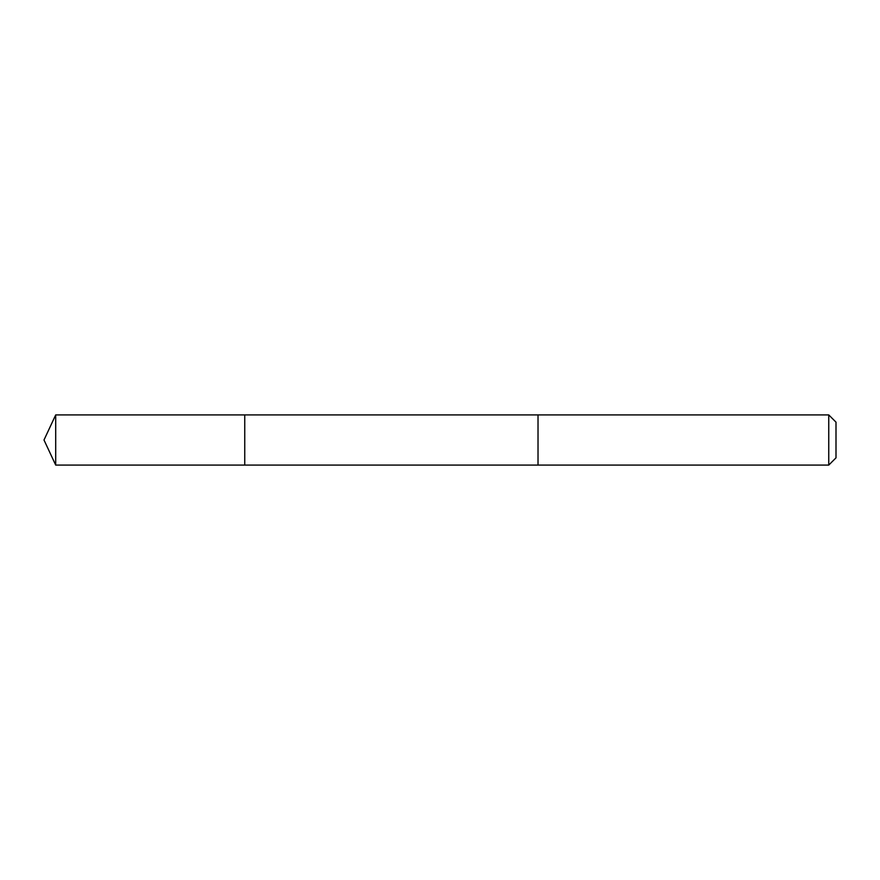 <?xml version="1.0" encoding="UTF-8"?>
<svg xmlns="http://www.w3.org/2000/svg" width="880" height="880" viewBox="0 0 880 880"><rect width="100%" height="100%" fill="white"/><g stroke="black" fill="none" stroke-linecap="round" stroke-linejoin="round"><path stroke-width="1.32" d="M244.75 465.091L244.75 414.909L55.704 414.909L55.704 465.091L244.75 465.091L244.75 414.909L538.021 414.92L538.021 465.08L55.704 465.091L44 440L55.704 465.091M538.021 462.924L538.021 465.091L828.751 465.091L828.751 414.909L538.021 414.909L538.021 462.924M828.751 414.909L836 422.147L836 457.853L828.751 465.091M44 440L55.704 414.909"/></g></svg>
